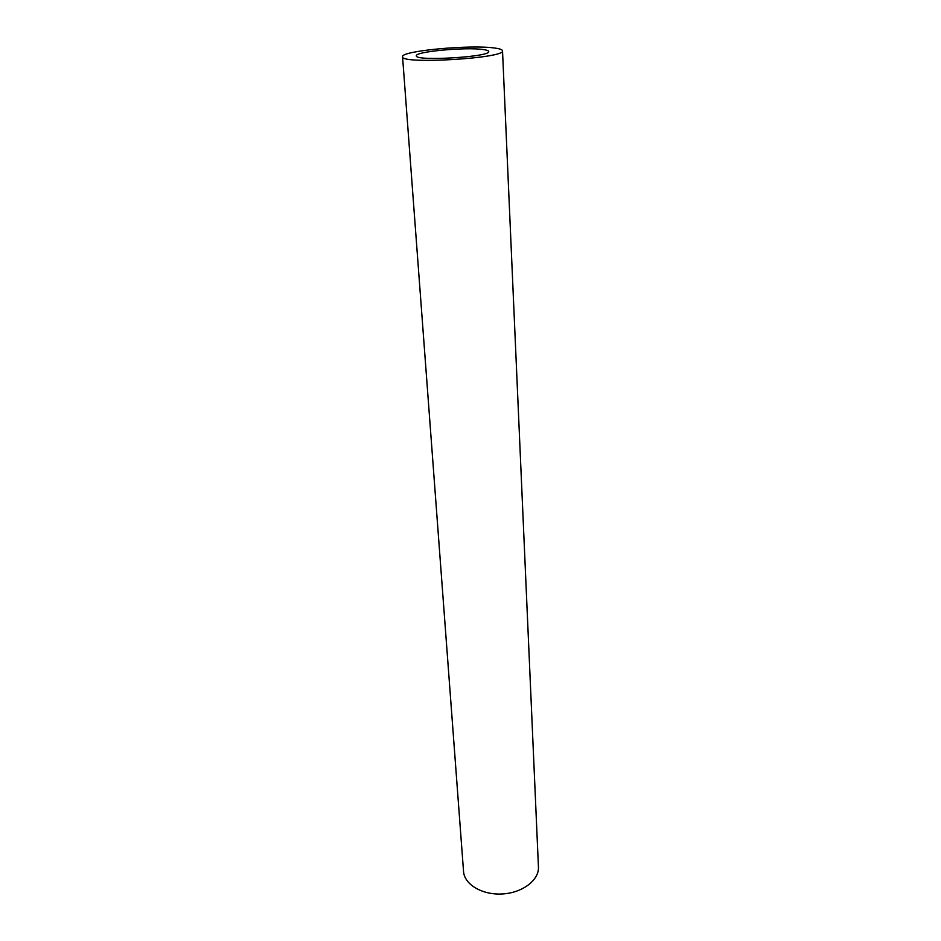 <?xml version="1.0" encoding="UTF-8"?>
<svg xmlns="http://www.w3.org/2000/svg" width="941" height="941" viewBox="0 0 941 941"><rect width="100%" height="100%" fill="white"/><g stroke="black" fill="none" stroke-linecap="round" stroke-linejoin="round"><path stroke-width="1.41" d="M502.518 50.79L538.44 866.955C539.228 880.035 522.608 892.844 502.459 893.95C482.31 895.232 464.289 884.481 463.537 871.413L402.56 56.731C400.466 50.885 471.676 44.368 495.142 48.109C499.93 48.779 502.388 49.673 502.518 50.79C506.011 58.295 399.972 64.588 402.56 56.731M483.521 49.591C486.897 50.073 488.626 50.72 488.708 51.508C491.12 56.954 414.605 61.506 416.357 55.813C414.699 51.59 466.712 46.838 483.521 49.591"/></g></svg>

